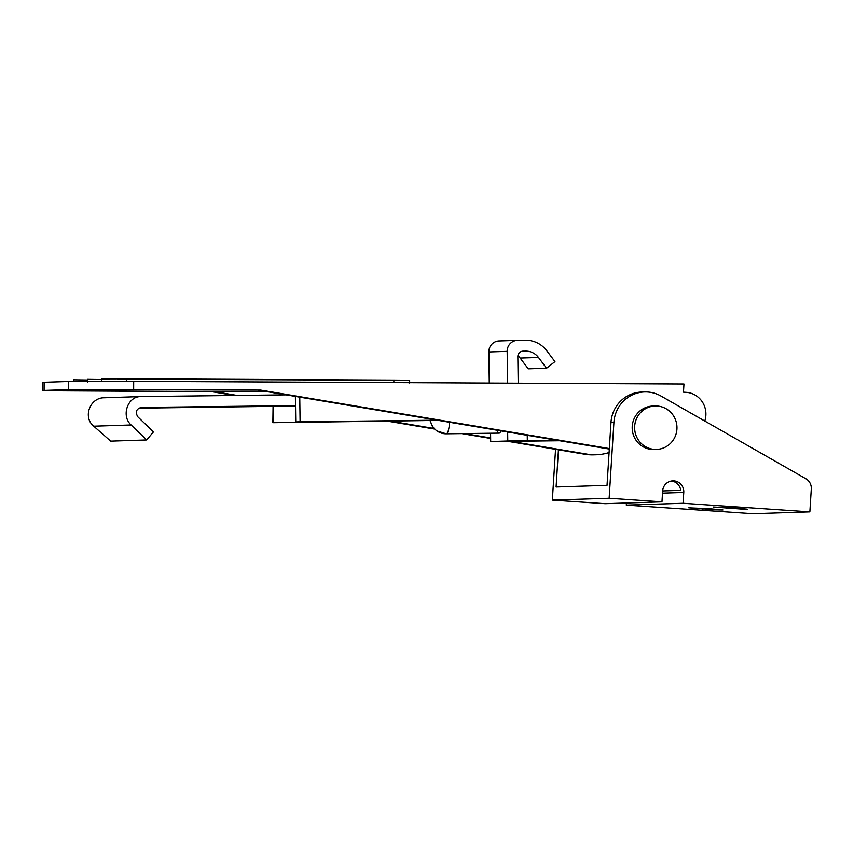 <?xml version="1.0" encoding="UTF-8"?>
<svg xmlns="http://www.w3.org/2000/svg" width="854" height="854" viewBox="0 0 854 854"><rect width="100%" height="100%" fill="white"/><g stroke="black" fill="none" stroke-linecap="round" stroke-linejoin="round"><path stroke-width="1.28" d="M409.642 383.019L409.642 380.308L405.223 380.19L393.854 380.094L393.854 382.603L393.854 380.094L126.563 378.802L126.563 381.311L126.563 378.802L101.615 378.898L101.605 381.61M705.874 415.418A21.724 21.169 -91.9 0 1 704.785 421.043A21.724 21.169 88.1 0 0 705.874 415.418A21.724 21.169 88.1 0 0 687.278 392.413L683.467 392.157L683.979 384.001L133.683 381.343L133.662 389.488L260.683 390.097L609.34 448.574L260.683 390.097L68.512 389.627L68.544 381.482L44.12 382.272L44.088 390.417L68.512 389.627L44.088 390.417L50.962 390.78L211.835 391.687L42.7 390.513L44.088 390.417L44.12 382.272L68.544 381.482L133.683 381.343L683.979 384.001L683.467 392.157L687.278 392.413A21.724 21.169 -91.9 0 1 705.874 415.418M595.067 454.776A48.891 47.632 -91.9 0 1 584.648 454.211L508.226 441.401L584.648 454.211A48.891 47.632 88.1 0 0 593.84 454.83L596.284 454.755A48.891 47.632 -91.9 0 1 587.093 454.136L510.938 441.358L587.093 454.136A48.891 47.632 88.1 0 0 609.094 452.513A48.891 47.632 -91.9 0 1 596.284 454.755M490.228 438.38L461.726 433.597L490.228 438.38M434.451 429.028L387.428 421.139L434.451 429.028M234.402 395.466L211.835 391.687L268.305 391.869L211.835 391.687L234.402 395.466M258.25 390.182L609.318 449.065L258.25 390.182M44.109 382.475L42.721 382.368L42.7 390.513M490.217 437.888L464.437 433.565L490.217 437.888M433.907 428.441L390.129 421.097L433.907 428.441M237.124 395.434L214.279 391.602L237.124 395.434M87.567 380.009L73.529 379.806L73.519 381.386M101.615 379.55L87.567 379.347L87.567 382.069M117.404 379.101L409.13 380.34M68.512 389.627L133.662 389.488L133.683 381.343L68.544 381.482L68.512 389.627M805.866 478.742A10.867 10.59 -91.9 0 1 811.3 488.958L809.859 511.898L753.068 513.745L809.859 511.898L683.093 503.284L626.302 505.13L753.068 513.745L626.302 505.13L683.093 503.284L683.776 492.448L662.512 493.132L683.776 492.448A10.867 10.59 88.1 0 0 672.856 480.866A10.867 10.59 88.1 0 0 662.64 491.007L661.967 501.853L605.176 503.689L661.967 501.853L609.148 498.256L552.357 500.102L605.176 503.689L552.357 500.102L609.148 498.256L613.919 422.378A32.591 31.758 -91.9 0 1 644.556 391.954A32.591 31.758 -91.9 0 1 661.007 396.053L805.866 478.742L661.007 396.053A32.591 31.758 88.1 0 0 613.919 422.378L610.984 422.474L613.919 422.378L609.148 498.256L661.967 501.853L662.64 491.007A10.867 10.59 -91.9 0 1 673.891 480.887A10.867 10.59 -91.9 0 1 683.776 492.448L683.093 503.284L809.859 511.898L811.3 488.958A10.867 10.59 88.1 0 0 805.866 478.742M644.556 391.954L641.621 392.05A32.591 31.758 88.1 0 0 610.984 422.474L607.034 485.35L556.103 486.993L558.441 449.823L556.103 486.993L607.034 485.35L610.984 422.474A32.591 31.758 -91.9 0 1 643.083 392.039M709.717 508.781L702.02 509.037L709.717 508.781L688.783 507.831L717.926 509.934L722.943 509.987L709.717 508.781M734.141 507.991L726.444 508.247L734.141 507.991L713.218 507.041L742.35 509.144L747.367 509.197L734.141 507.991M626.43 503.006L626.302 505.13L626.43 503.006M671.393 481.015A10.867 10.59 -91.9 0 1 680.766 490.356L662.651 490.943L680.766 490.356A10.867 10.59 88.1 0 0 671.393 481.015M555.548 449.332L552.357 500.102L555.548 449.332M655.285 449.417A21.724 21.169 -91.9 0 1 632.206 428.462A21.724 21.169 -91.9 0 1 653.876 406.066M655.103 405.981L652.659 406.066A21.724 21.169 88.1 0 0 632.206 428.462A21.724 21.169 88.1 0 0 654.068 449.503L656.512 449.417A21.724 21.169 -91.9 0 1 634.639 428.388A21.724 21.169 -91.9 0 1 655.103 405.981A21.724 21.169 -91.9 0 1 676.934 429.135A21.724 21.169 -91.9 0 1 656.512 449.417M676.934 429.135A21.724 21.169 88.1 0 0 646.425 408.212A21.724 21.169 88.1 0 0 644.055 445.756A21.724 21.169 88.1 0 0 676.934 429.135M137.889 416.901C135.049 412.162 136.149 409.002 141.198 407.433L295.516 405.607L295.388 396.405L295.516 405.607L141.102 407.433C136.128 409.066 135.06 412.226 137.889 416.901M286.133 394.858L141.049 396.576C127.758 396.064 120.83 415.93 131.142 424.972L146.707 439.959L153.453 431.889L137.9 416.901L153.453 431.889L146.707 439.959L131.142 424.972C120.937 416.015 127.598 396.352 140.761 396.576L286.133 394.858M140.761 396.576L104.252 397.761C89.894 397.58 82.614 417.264 93.726 426.189L110.689 441.134L93.726 426.189C82.496 417.168 90.065 397.291 104.572 397.761M273.077 406.344L138.722 408.159L295.516 406.034L273.077 406.344L273.301 422.634L425.249 420.574L272.853 422.687L273.077 406.344M93.726 426.189L131.142 424.972L93.726 426.189M110.689 441.134L146.707 439.959L110.689 441.134M446.204 433.8A16.301 3.662 -90.7 0 0 449.546 422.26A16.301 3.662 89.3 0 1 446.204 433.8A16.301 15.874 -91.9 0 1 430.341 420.317A16.301 15.874 88.1 0 0 446.204 433.8A16.301 3.662 89.3 0 1 446.183 433.8A16.301 3.662 -90.7 0 0 446.204 433.8M272.853 422.687L425.249 420.574L272.853 422.687M295.74 421.908L295.516 405.607L295.74 421.908L437.131 420.189L300.096 421.801L299.765 397.142L300.096 421.801L295.74 421.908L435.028 420.264L295.74 421.908M437.269 420.211L435.028 420.264L437.269 420.211M527.324 440.675L557.032 440.29L527.324 440.675L527.26 435.294L527.324 440.675L507.788 440.995L527.324 440.675M559.701 440.739L490.271 441.571L490.58 433.234L490.687 441.55L559.701 440.739M507.66 432.017L507.788 440.995L490.687 441.55L507.788 440.995L507.66 432.017M530.174 440.685L557.299 440.344L530.174 440.685M559.434 440.696L502.216 441.39L559.434 440.696M507.607 383.147L507.169 351.357L488.851 351.944L489.278 383.062L488.851 351.944L507.169 351.357A10.867 10.59 -91.9 0 1 517.609 340.362L525.541 340.255A27.157 26.463 -91.9 0 1 546.859 350.845L554.951 361.616L546.571 368.234L528.252 368.832L546.571 368.234L538.479 357.474L520.161 358.072L528.252 368.832L520.161 358.072L538.479 357.474A16.301 15.874 88.1 0 0 525.69 351.122L523.043 351.154A5.434 5.295 88.1 0 0 517.834 356.652L518.197 383.2L517.834 356.652A5.434 5.295 -91.9 0 1 523.043 351.154L525.69 351.122A16.301 15.874 -91.9 0 1 538.479 357.474L546.571 368.234L554.951 361.616L546.859 350.845A27.157 26.463 88.1 0 0 525.541 340.255L517.609 340.362A10.867 10.59 88.1 0 0 507.169 351.357L507.607 383.147M500.924 430.886A16.301 3.662 89.3 0 1 496.975 430.224A16.301 3.662 -90.7 0 0 499.11 433.127A16.301 3.662 -90.7 0 0 500.924 430.886M517.908 355.638A16.301 15.874 -91.9 0 1 520.161 358.072A16.301 15.874 88.1 0 0 517.908 355.638M499.28 340.949A10.867 10.59 88.1 0 0 488.851 351.944A10.867 10.59 -91.9 0 1 499.28 340.949M499.11 433.127L446.183 433.8L436.64 430.854L432.498 426.648L429.925 420.317M490.271 441.571L490.153 433.234M517.407 340.362L499.078 340.959"/></g></svg>
